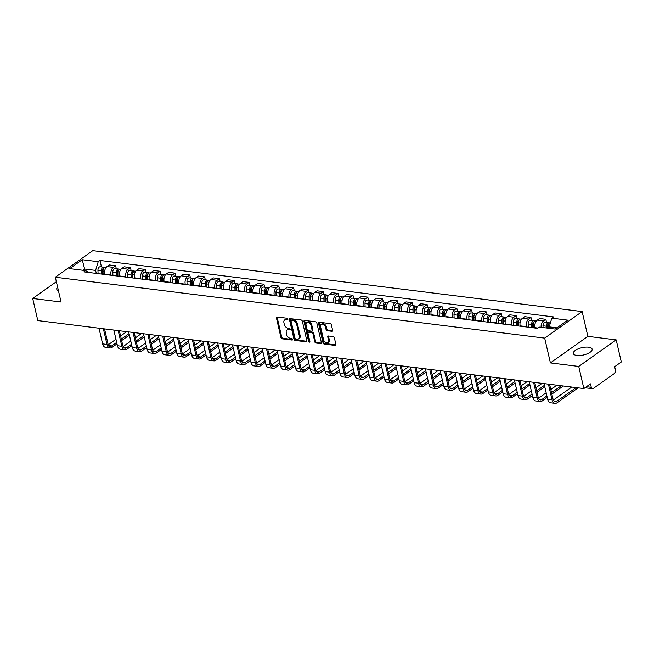 <?xml version="1.0" encoding="UTF-8"?>
<svg xmlns="http://www.w3.org/2000/svg" width="654" height="654" viewBox="0 0 654 654"><rect width="100%" height="100%" fill="white"/><g stroke="black" fill="none" stroke-linecap="round" stroke-linejoin="round"><path stroke-width="0.98" d="M287.858 319.078A0.85 0.572 -125.3 0 0 287.024 318.236L277.108 317.002A1.218 0.818 -125.3 0 0 276.429 317.975L280.958 337.611A1.218 0.818 -125.3 0 0 282.144 338.821L292.068 340.055A0.85 0.572 -125.3 0 0 291.709 338.527L290.425 338.371A3.883 2.608 -125.3 0 1 286.632 334.505L286.256 332.87A3.883 2.608 -125.3 0 1 287 330.066A3.883 2.608 -125.3 0 1 288.439 329.747L289.722 329.91A0.85 0.572 -125.3 0 0 289.37 328.382L288.087 328.218A3.883 2.608 -125.3 0 1 284.294 324.359L283.918 322.724A3.883 2.608 -125.3 0 1 284.654 319.92A3.883 2.608 -125.3 0 1 286.1 319.602L287.384 319.765A0.85 0.572 -125.3 0 0 287.858 319.078M588.567 347.184A9.655 3.744 -13 0 0 578.234 348.835A9.655 3.744 -13 0 0 573.321 353.495A9.655 3.744 -13 0 0 576.885 355.465A9.655 3.744 -13 0 0 587.227 353.814A9.655 3.744 -13 0 0 592.132 349.154A9.655 3.744 -13 0 0 588.567 347.184M57.601 287.098A9.655 3.744 -13 0 0 56.759 289.207A9.655 3.744 -13 0 0 58.435 290.736M331.954 331.3A1.218 0.818 -125.3 0 0 332.633 330.319L331.357 324.809A1.218 0.818 -125.3 0 0 330.172 323.607L319.16 322.234A1.218 0.818 -125.3 0 0 318.482 323.207L323.011 342.843A1.218 0.818 -125.3 0 0 324.196 344.053L335.216 345.426A1.218 0.818 -125.3 0 0 335.894 344.445L334.358 337.791A1.218 0.818 -125.3 0 0 333.172 336.589L328.455 336.001A1.218 0.818 -125.3 0 0 327.777 336.974L328.537 340.276A3.245 2.175 -125.3 0 1 327.924 342.614A3.245 2.175 -125.3 0 1 325.406 342.361A3.245 2.175 -125.3 0 1 323.542 339.655L320.558 326.73A3.245 2.175 -125.3 0 1 321.179 324.384A3.245 2.175 -125.3 0 1 323.689 324.646A3.245 2.175 -125.3 0 1 325.553 327.352L326.052 329.502A1.218 0.818 -125.3 0 0 327.237 330.711L331.954 331.3L332.649 330.801M544.684 338.118L550.406 362.905L578.741 366.428L583.85 388.55L37.809 320.591L32.7 298.477L61.043 302.001L55.32 277.222L544.684 338.118L582.134 311.574L92.77 250.67L55.32 277.222M302.328 321.204A1.218 0.818 -125.3 0 0 301.142 319.994L290.131 318.621A1.218 0.818 -125.3 0 0 289.452 319.593L293.981 339.23A1.218 0.818 -125.3 0 0 295.167 340.44L306.186 341.813A1.218 0.818 -125.3 0 0 306.865 340.84L302.328 321.204M304.65 320.427L315.661 321.801A1.218 0.818 -125.3 0 1 316.847 323.011L321.376 342.647A1.218 0.818 -125.3 0 1 320.697 343.62L315.98 343.031A1.218 0.818 -125.3 0 1 314.795 341.821L312.964 333.859A1.218 0.818 -125.3 0 0 311.778 332.657L308.647 332.265A1.218 0.818 -125.3 0 0 307.969 333.238L309.882 341.527A0.85 0.572 -125.3 0 1 308.574 341.363L303.963 321.4A1.218 0.818 -125.3 0 1 304.65 320.427M578.741 366.428L616.191 339.884L621.3 361.997L614.67 366.698L615.463 370.139A2.477 1.57 97.1 0 1 614.482 373.426L593.284 388.451A2.477 1.57 97.1 0 1 592.467 388.689L584.97 387.757M616.191 339.884L587.856 336.352L582.134 311.574M583.85 388.55L590.48 383.849L591.273 387.291A2.477 1.57 97.1 0 0 592.467 388.689M56.35 281.711L32.7 298.477M111.131 275.269L111.049 274.925A5.69 3.597 -82.9 0 1 113.314 267.372L107.043 266.587A5.69 3.597 97.1 0 0 104.779 274.149L104.853 274.492M107.043 266.587L109.324 264.968L115.603 265.753L116.298 268.769M113.314 267.372L115.603 265.753M131.135 270.617L130.44 267.6L124.162 266.816L121.873 268.434A5.69 3.597 97.1 0 0 119.608 275.988L119.69 276.331M125.969 277.116L125.887 276.773A5.69 3.597 -82.9 0 1 128.151 269.219L130.44 267.6M145.973 272.465L145.27 269.448L139 268.663L136.711 270.282A5.69 3.597 97.1 0 0 134.446 277.836L134.528 278.179M140.798 278.964L140.724 278.62A5.69 3.597 -82.9 0 1 142.989 271.067L145.27 269.448M160.802 274.312L160.107 271.287L153.829 270.511L151.548 272.129A5.69 3.597 97.1 0 0 149.284 279.683L149.357 280.026M155.636 280.811L155.554 280.468A5.69 3.597 -82.9 0 1 157.827 272.914L160.107 271.287M175.64 276.151L174.945 273.135L168.667 272.358L166.378 273.977A5.69 3.597 97.1 0 0 164.113 281.531L164.195 281.874M170.473 282.659L170.392 282.315A5.69 3.597 -82.9 0 1 172.656 274.754L174.945 273.135M190.477 277.999L189.774 274.982L183.504 274.206L181.215 275.825A5.69 3.597 97.1 0 0 178.951 283.378L179.032 283.722M185.311 284.498L185.229 284.155A5.69 3.597 -82.9 0 1 187.494 276.601L189.774 274.982M205.307 279.847L204.612 276.83L198.334 276.045L196.053 277.664A5.69 3.597 97.1 0 0 193.788 285.226L193.862 285.569M200.14 286.346L200.067 286.002A5.69 3.597 -82.9 0 1 202.331 278.449L204.612 276.83M220.145 281.694L219.45 278.678L213.171 277.893L210.89 279.511A5.69 3.597 97.1 0 0 208.618 287.065L208.7 287.408M214.978 288.193L214.896 287.85A5.69 3.597 -82.9 0 1 217.161 280.296L219.45 278.678M234.982 283.542L234.279 280.525L228.009 279.74L225.72 281.359A5.69 3.597 97.1 0 0 223.455 288.913L223.537 289.256M229.816 290.041L229.734 289.697A5.69 3.597 -82.9 0 1 231.998 282.144L234.279 280.525M249.812 285.389L249.117 282.364L242.838 281.588L240.558 283.207A5.69 3.597 97.1 0 0 238.293 290.76L238.375 291.104M244.645 291.888L244.571 291.545A5.69 3.597 -82.9 0 1 246.836 283.991L249.117 282.364M264.649 287.229L263.954 284.212L257.676 283.435L255.395 285.054A5.69 3.597 97.1 0 0 253.131 292.608L253.204 292.951M259.483 293.736L259.401 293.393A5.69 3.597 -82.9 0 1 261.665 285.831L263.954 284.212M279.487 289.076L278.784 286.06L272.514 285.283L270.225 286.902A5.69 3.597 97.1 0 0 267.96 294.455L268.042 294.799M274.32 295.575L274.239 295.232A5.69 3.597 -82.9 0 1 276.503 287.678L278.784 286.06M294.316 290.924L293.621 287.907L287.343 287.122L285.062 288.749A5.69 3.597 97.1 0 0 282.798 296.303L282.88 296.646M289.15 297.423L289.076 297.079A5.69 3.597 -82.9 0 1 291.341 289.526L293.621 287.907M309.154 292.771L308.459 289.755L302.181 288.97L299.9 290.589A5.69 3.597 97.1 0 0 297.635 298.15L297.709 298.494M303.987 299.27L303.906 298.927A5.69 3.597 -82.9 0 1 306.17 291.373L308.459 289.755M323.992 294.619L323.297 291.602L317.018 290.817L314.729 292.436A5.69 3.597 97.1 0 0 312.465 299.99L312.547 300.333M318.825 301.118L318.743 300.775A5.69 3.597 -82.9 0 1 321.008 293.221L323.297 291.602M338.821 296.466L338.126 293.442L331.848 292.665L329.567 294.284A5.69 3.597 97.1 0 0 327.302 301.837L327.384 302.181M333.654 302.966L333.581 302.622A5.69 3.597 -82.9 0 1 335.845 295.068L338.126 293.442M353.659 298.314L352.964 295.289L346.685 294.513L344.405 296.131A5.69 3.597 97.1 0 0 342.14 303.685L342.214 304.028M348.492 304.813L348.41 304.47A5.69 3.597 -82.9 0 1 350.675 296.908L352.964 295.289M368.496 300.153L367.801 297.137L361.523 296.36L359.234 297.979A5.69 3.597 97.1 0 0 356.97 305.532L357.051 305.876M363.33 306.652L363.248 306.309A5.69 3.597 -82.9 0 1 365.512 298.755L367.801 297.137M383.334 302.001L382.631 298.984L376.361 298.199L374.072 299.826A5.69 3.597 97.1 0 0 371.807 307.38L371.889 307.723M378.159 308.5L378.086 308.157A5.69 3.597 -82.9 0 1 380.35 300.603L382.631 298.984M398.163 303.848L397.469 300.832L391.19 300.047L388.909 301.666A5.69 3.597 97.1 0 0 386.645 309.228L386.718 309.571M392.997 310.348L392.915 310.004A5.69 3.597 -82.9 0 1 395.188 302.45L397.469 300.832M413.001 305.696L412.306 302.679L406.028 301.895L403.739 303.513A5.69 3.597 97.1 0 0 401.474 311.067L401.556 311.41M407.834 312.195L407.753 311.852A5.69 3.597 -82.9 0 1 410.017 304.298L412.306 302.679M427.839 307.543L427.136 304.527L420.865 303.742L418.576 305.361A5.69 3.597 97.1 0 0 416.312 312.914L416.394 313.258M422.672 314.043L422.59 313.699A5.69 3.597 -82.9 0 1 424.855 306.146L427.136 304.527M442.668 309.391L441.973 306.366L435.695 305.59L433.414 307.208A5.69 3.597 97.1 0 0 431.149 314.762L431.223 315.105M437.501 315.89L437.428 315.547A5.69 3.597 -82.9 0 1 439.692 307.985L441.973 306.366M457.506 311.23L456.811 308.214L450.532 307.437L448.252 309.056A5.69 3.597 97.1 0 0 445.979 316.61L446.061 316.953M452.339 317.73L452.257 317.386A5.69 3.597 -82.9 0 1 454.522 309.832L456.811 308.214M472.343 313.078L471.64 310.061L465.37 309.277L463.081 310.903A5.69 3.597 97.1 0 0 460.817 318.457L460.898 318.8M467.177 319.577L467.095 319.234A5.69 3.597 -82.9 0 1 469.359 311.68L471.64 310.061M487.173 314.926L486.478 311.909L480.2 311.124L477.919 312.743A5.69 3.597 97.1 0 0 475.654 320.305L475.736 320.648M482.006 321.425L481.933 321.081A5.69 3.597 -82.9 0 1 484.197 313.528L486.478 311.909M502.01 316.773L501.316 313.757L495.037 312.972L492.756 314.59A5.69 3.597 97.1 0 0 490.484 322.144L490.565 322.487M496.844 323.272L496.762 322.929A5.69 3.597 -82.9 0 1 499.027 315.375L501.316 313.757M516.848 318.621L516.145 315.604L509.875 314.819L507.586 316.438A5.69 3.597 97.1 0 0 505.321 323.992L505.403 324.335M511.681 325.12L511.6 324.776A5.69 3.597 -82.9 0 1 513.864 317.223L516.145 315.604M531.677 320.468L530.983 317.443L524.704 316.667L522.423 318.285A5.69 3.597 97.1 0 0 520.159 325.839L520.241 326.183M526.511 326.967L526.437 326.624A5.69 3.597 -82.9 0 1 528.702 319.07L530.983 317.443M546.515 322.308L545.82 319.291L539.542 318.514L537.261 320.133A5.69 3.597 97.1 0 0 534.997 327.687L535.07 328.03M541.095 327.311A5.69 3.597 -82.9 0 1 543.531 320.91L545.82 319.291M96.293 273.421L95.598 270.413L84.668 269.056L82.919 270.29M85.012 270.552L82.232 259.72L98.214 261.706L95.598 270.413M88.87 272.497L85.625 270.625L69.651 268.639L82.232 259.72M556.963 327.834L549.213 326.869L551.821 318.163L553.578 316.912L99.972 260.464L98.214 261.706M551.821 318.163L567.795 320.149L555.213 329.068L539.239 327.082L537.482 328.333L83.867 271.876L85.625 270.625M550.406 362.905L587.856 336.352M549.213 326.869L549.556 328.365M101.46 266.922L99.972 260.464M287.874 319.201L286.844 319.07A3.883 2.608 -125.3 0 0 285.406 319.389L284.654 319.92M287 330.066L287.744 329.542A3.883 2.608 -125.3 0 1 289.191 329.215L290.221 329.346M277.157 317.01A1.218 0.818 -125.3 0 0 277.173 317.443L281.711 337.08A1.218 0.818 -125.3 0 0 282.896 338.29L292.559 339.491M290.18 318.629A1.218 0.818 -125.3 0 0 290.196 319.07L294.733 338.707A1.218 0.818 -125.3 0 0 295.919 339.908L306.881 341.274M291.512 320.28A0.85 0.572 -125.3 0 0 291.03 320.959L295.011 338.2A0.85 0.572 -125.3 0 0 295.845 339.042L297.194 339.213A3.883 2.608 -125.3 0 0 298.641 338.886A3.883 2.608 -125.3 0 0 299.377 336.091L296.654 324.31A3.883 2.608 -125.3 0 0 292.861 320.444L291.512 320.28L292.256 319.749A0.85 0.572 -125.3 0 0 291.946 319.814L291.193 320.346M298.641 338.886L299.385 338.355A3.883 2.608 -125.3 0 0 300.129 335.559L299.377 336.091M292.256 319.749L293.613 319.912A3.883 2.608 -125.3 0 1 297.406 323.779L300.129 335.559M321.4 343.08L316.732 342.5L315.98 343.031M308.197 332.363L308.95 331.831A1.218 0.818 -125.3 0 1 309.399 331.733L312.522 332.126A1.218 0.818 -125.3 0 1 313.707 333.327L315.547 341.29A1.218 0.818 -125.3 0 0 316.732 342.5M304.69 320.435A1.218 0.818 -125.3 0 0 304.715 320.869L309.326 340.84A0.85 0.572 -125.3 0 0 309.89 341.592M311.051 325.594A3.245 2.175 -125.3 0 0 309.187 322.888A3.245 2.175 -125.3 0 0 306.677 322.635A3.245 2.175 -125.3 0 0 306.056 324.973L307.11 329.526A1.218 0.818 -125.3 0 0 308.296 330.736L311.418 331.128A1.218 0.818 -125.3 0 0 312.105 330.147L311.051 325.594L311.803 325.063A3.245 2.175 -125.3 0 0 309.939 322.365A3.245 2.175 -125.3 0 0 307.429 322.103L306.677 322.635M311.876 331.022L312.62 330.499A1.218 0.818 -125.3 0 0 312.849 329.624L312.105 330.147M311.803 325.063L312.849 329.624M321.179 324.384L321.923 323.853A3.245 2.175 -125.3 0 1 324.441 324.114A3.245 2.175 -125.3 0 1 326.305 326.82L326.804 328.97A1.218 0.818 -125.3 0 0 327.989 330.18L332.657 330.761M327.924 342.614L328.668 342.083A3.245 2.175 -125.3 0 0 329.289 339.745L328.537 340.276M328.504 336.009A1.218 0.818 -125.3 0 0 328.529 336.442L329.289 339.745M319.209 322.242A1.218 0.818 -125.3 0 0 319.226 322.675L323.763 342.312A1.218 0.818 -125.3 0 0 324.948 343.522L335.919 344.887M103.119 274.271L102.98 271.026A3.09 1.954 -82.9 0 1 105.343 267.404L106.103 267.502M102.547 274.198L102.392 270.535A1.488 0.94 -82.9 0 1 103.438 268.794M101.501 274.075L101.37 270.821A3.09 1.954 -82.9 0 1 103.724 267.208A3.09 1.954 -82.9 0 1 104.501 267.584M98.075 273.642L97.945 270.396A3.09 1.954 -82.9 0 1 100.299 266.783L103.724 267.208M116.682 342.402L111.728 345.909A4.643 2.935 -82.9 0 1 110.191 346.35A4.643 2.935 -82.9 0 1 107.959 343.734L104.534 328.897M98.991 328.21L102.613 343.881A6.246 3.957 97.1 0 0 105.621 347.397L109.995 347.944A6.246 3.957 97.1 0 0 112.063 347.356L117.009 343.849M103.365 328.749L106.986 344.421A6.246 3.957 97.1 0 0 109.995 347.944M121.636 340.571L129.394 335.069M129.059 333.622L121.301 339.124M126.696 331.652L120.581 335.993M115.954 339.271L108.286 344.707M117.957 276.119L117.818 272.873A3.09 1.954 -82.9 0 1 120.172 269.252L120.941 269.35M117.385 276.045L117.23 272.383A1.488 0.94 -82.9 0 1 118.268 270.642M116.338 275.914L116.199 272.669A3.09 1.954 -82.9 0 1 118.562 269.047A3.09 1.954 -82.9 0 1 119.33 269.432M112.913 275.489L112.782 272.244A3.09 1.954 -82.9 0 1 115.137 268.622L118.562 269.047M132.787 277.966L132.656 274.721A3.09 1.954 -82.9 0 1 135.01 271.099L135.779 271.197M132.214 277.893L132.067 274.23A1.488 0.94 -82.9 0 1 133.105 272.489M131.176 277.762L131.037 274.517A3.09 1.954 -82.9 0 1 133.391 270.895A3.09 1.954 -82.9 0 1 134.168 271.279M127.751 277.337L127.612 274.091A3.09 1.954 -82.9 0 1 129.974 270.47L133.391 270.895M147.624 279.814L147.485 276.568A3.09 1.954 -82.9 0 1 149.848 272.947L150.608 273.037M147.052 279.74L146.897 276.078A1.488 0.94 -82.9 0 1 147.943 274.337M146.005 279.61L145.875 276.364A3.09 1.954 -82.9 0 1 148.229 272.743A3.09 1.954 -82.9 0 1 149.006 273.127M142.58 279.184L142.449 275.939A3.09 1.954 -82.9 0 1 144.804 272.317L148.229 272.743M131.511 344.249L126.565 347.756A4.643 2.935 -82.9 0 1 125.028 348.198A4.643 2.935 -82.9 0 1 122.797 345.582L119.371 330.744M113.829 330.057L117.442 345.729A6.246 3.957 97.1 0 0 120.459 349.244L124.832 349.792A6.246 3.957 97.1 0 0 126.901 349.203L131.846 345.696M118.202 330.597L121.824 346.268A6.246 3.957 97.1 0 0 124.832 349.792M136.473 342.418L144.232 336.916M143.896 335.469L136.138 340.971M141.534 333.499L135.419 337.84M130.792 341.118L123.124 346.555M146.349 346.097L141.403 349.604A4.643 2.935 -82.9 0 1 139.866 350.037A4.643 2.935 -82.9 0 1 137.626 347.429L134.201 332.592M128.666 331.897L132.28 347.576A6.246 3.957 97.1 0 0 135.288 351.092L139.67 351.639A6.246 3.957 97.1 0 0 141.73 351.051L146.684 347.544M133.04 332.445L136.653 348.116A6.246 3.957 97.1 0 0 139.67 351.639M151.303 344.257L159.061 338.764M158.734 337.317L150.976 342.819M156.363 335.347L150.248 339.679M145.621 342.966L137.953 348.402M161.186 347.944L156.232 351.451A4.643 2.935 -82.9 0 1 154.696 351.885A4.643 2.935 -82.9 0 1 152.464 349.277L149.038 334.439M143.496 333.744L147.117 349.416A6.246 3.957 97.1 0 0 150.126 352.939L154.499 353.479A6.246 3.957 97.1 0 0 156.568 352.898L161.513 349.383M147.869 334.292L151.491 349.964A6.246 3.957 97.1 0 0 154.499 353.479M166.141 346.105L173.899 340.611M173.563 339.164L165.805 344.666M171.201 337.194L165.086 341.527M160.459 344.805L152.791 350.242M162.462 281.661L162.323 278.408A3.09 1.954 -82.9 0 1 164.685 274.794L165.446 274.884M161.89 281.588L161.734 277.925A1.488 0.94 -82.9 0 1 162.772 276.184M160.843 281.457L160.704 278.212A3.09 1.954 -82.9 0 1 163.067 274.59A3.09 1.954 -82.9 0 1 163.835 274.966M157.418 281.032L157.287 277.786A3.09 1.954 -82.9 0 1 159.641 274.165L163.067 274.59M177.291 283.501L177.16 280.255A3.09 1.954 -82.9 0 1 179.515 276.634L180.283 276.732M176.719 283.435L176.572 279.773A1.488 0.94 -82.9 0 1 177.61 278.032M175.681 283.305L175.542 280.059A3.09 1.954 -82.9 0 1 177.896 276.438A3.09 1.954 -82.9 0 1 178.673 276.814M172.255 282.88L172.116 279.626A3.09 1.954 -82.9 0 1 174.479 276.013L177.896 276.438M176.016 349.784L171.07 353.299A4.643 2.935 -82.9 0 1 169.533 353.732A4.643 2.935 -82.9 0 1 167.301 351.116L163.876 336.279M158.333 335.592L161.955 351.263A6.246 3.957 97.1 0 0 164.963 354.787L169.337 355.326A6.246 3.957 97.1 0 0 171.405 354.738L176.351 351.231M162.707 336.14L166.329 351.811A6.246 3.957 97.1 0 0 169.337 355.326M180.978 347.953L188.736 342.451M188.401 341.012L180.643 346.506M186.038 339.042L179.924 343.375M175.297 346.653L167.628 352.089M190.854 351.631L185.908 355.138A4.643 2.935 -82.9 0 1 184.371 355.58A4.643 2.935 -82.9 0 1 182.131 352.964L178.706 338.126M173.171 337.439L176.784 353.111A6.246 3.957 97.1 0 0 179.793 356.634L184.175 357.174A6.246 3.957 97.1 0 0 186.235 356.585L191.189 353.078M177.545 337.979L181.158 353.659A6.246 3.957 97.1 0 0 184.175 357.174M195.816 349.8L203.566 344.298M203.239 342.851L195.481 348.353M200.868 340.889L194.753 345.222M190.134 348.5L182.458 353.937M192.129 285.348L191.998 282.103A3.09 1.954 -82.9 0 1 194.352 278.481L195.113 278.579M191.557 285.283L191.401 281.612A1.488 0.94 -82.9 0 1 192.448 279.871M190.51 285.152L190.379 281.899A3.09 1.954 -82.9 0 1 192.734 278.285A3.09 1.954 -82.9 0 1 193.51 278.661M187.093 284.719L186.954 281.473A3.09 1.954 -82.9 0 1 189.308 277.86L192.734 278.285M206.966 287.196L206.828 283.95A3.09 1.954 -82.9 0 1 209.19 280.329L209.95 280.427M206.394 287.122L206.239 283.46A1.488 0.94 -82.9 0 1 207.277 281.719M205.348 286.992L205.209 283.746A3.09 1.954 -82.9 0 1 207.571 280.133A3.09 1.954 -82.9 0 1 208.34 280.509M201.923 286.566L201.792 283.321A3.09 1.954 -82.9 0 1 204.146 279.699L207.571 280.133M221.796 289.043L221.665 285.798A3.09 1.954 -82.9 0 1 224.02 282.176L224.788 282.275M221.224 288.97L221.077 285.308A1.488 0.94 -82.9 0 1 222.115 283.566M220.185 288.839L220.046 285.594A3.09 1.954 -82.9 0 1 222.409 281.972A3.09 1.954 -82.9 0 1 223.178 282.356M216.76 288.414L216.621 285.169A3.09 1.954 -82.9 0 1 218.984 281.547L222.409 281.972M236.634 290.891L236.503 287.646A3.09 1.954 -82.9 0 1 238.857 284.024L239.617 284.114M236.061 290.817L235.906 287.155A1.488 0.94 -82.9 0 1 236.952 285.414M235.015 290.687L234.884 287.441A3.09 1.954 -82.9 0 1 237.238 283.82A3.09 1.954 -82.9 0 1 238.015 284.204M231.598 290.262L231.459 287.016A3.09 1.954 -82.9 0 1 233.813 283.395L237.238 283.82M251.471 292.739L251.332 289.485A3.09 1.954 -82.9 0 1 253.695 285.872L254.455 285.962M250.899 292.665L250.744 289.003A1.488 0.94 -82.9 0 1 251.79 287.261M249.853 292.534L249.722 289.289A3.09 1.954 -82.9 0 1 252.076 285.667A3.09 1.954 -82.9 0 1 252.853 286.043M246.427 292.109L246.296 288.864A3.09 1.954 -82.9 0 1 248.651 285.242L252.076 285.667M266.309 294.578L266.17 291.332A3.09 1.954 -82.9 0 1 268.524 287.719L269.293 287.809M265.737 294.513L265.581 290.85A1.488 0.94 -82.9 0 1 266.619 289.109M264.69 294.382L264.551 291.136A3.09 1.954 -82.9 0 1 266.914 287.515A3.09 1.954 -82.9 0 1 267.682 287.891M261.265 293.957L261.126 290.711A3.09 1.954 -82.9 0 1 263.488 287.09L266.914 287.515M281.138 296.425L281.007 293.18A3.09 1.954 -82.9 0 1 283.362 289.558L284.13 289.657M280.566 296.36L280.419 292.698A1.488 0.94 -82.9 0 1 281.457 290.948M279.52 296.229L279.389 292.976A3.09 1.954 -82.9 0 1 281.743 289.362A3.09 1.954 -82.9 0 1 282.52 289.738M276.102 295.804L275.963 292.551A3.09 1.954 -82.9 0 1 278.318 288.937L281.743 289.362M295.976 298.273L295.837 295.028A3.09 1.954 -82.9 0 1 298.199 291.406L298.96 291.504M295.404 298.199L295.248 294.537A1.488 0.94 -82.9 0 1 296.295 292.796M294.357 298.069L294.226 294.823A3.09 1.954 -82.9 0 1 296.581 291.21A3.09 1.954 -82.9 0 1 297.357 291.586M290.932 297.644L290.801 294.398A3.09 1.954 -82.9 0 1 293.156 290.777L296.581 291.21M205.691 353.479L200.737 356.986A4.643 2.935 -82.9 0 1 199.208 357.427A4.643 2.935 -82.9 0 1 196.968 354.811L193.543 339.974M188 339.287L191.622 354.959A6.246 3.957 97.1 0 0 194.63 358.474L199.004 359.021A6.246 3.957 97.1 0 0 201.072 358.433L206.018 354.926M192.374 339.827L195.996 355.498A6.246 3.957 97.1 0 0 199.004 359.021M210.645 351.648L218.403 346.146M218.068 344.699L210.31 350.201M215.706 342.729L209.591 347.07M204.964 350.348L197.295 355.784M220.521 355.326L215.575 358.833A4.643 2.935 -82.9 0 1 214.038 359.275A4.643 2.935 -82.9 0 1 211.806 356.659L208.381 341.821M202.838 341.135L206.46 356.806A6.246 3.957 97.1 0 0 209.468 360.321L213.842 360.869A6.246 3.957 97.1 0 0 215.91 360.28L220.856 356.773M207.212 341.674L210.833 357.346A6.246 3.957 97.1 0 0 213.842 360.869M225.483 353.495L233.241 347.993M232.906 346.546L225.148 352.048M230.543 344.576L224.428 348.917M219.801 352.195L212.133 357.632M235.358 357.174L230.412 360.681A4.643 2.935 -82.9 0 1 228.875 361.114A4.643 2.935 -82.9 0 1 226.636 358.506L223.21 343.669M217.676 342.974L221.289 358.654A6.246 3.957 97.1 0 0 224.306 362.169L228.679 362.717A6.246 3.957 97.1 0 0 230.748 362.128L235.693 358.621M222.049 343.522L225.663 359.193A6.246 3.957 97.1 0 0 228.679 362.717M240.32 355.335L248.079 349.841M247.743 348.394L239.985 353.896M245.373 346.424L239.258 350.765M234.639 354.043L226.963 359.479M250.196 359.021L245.242 362.529A4.643 2.935 -82.9 0 1 243.713 362.962A4.643 2.935 -82.9 0 1 241.473 360.354L238.048 345.516M232.505 344.822L236.127 360.493A6.246 3.957 97.1 0 0 239.135 364.016L243.509 364.564A6.246 3.957 97.1 0 0 245.577 363.976L250.531 360.46M236.879 345.369L240.5 361.041A6.246 3.957 97.1 0 0 243.509 364.564M255.15 357.182L262.908 351.688M262.573 350.242L254.815 355.743M260.21 348.271L254.095 352.604M249.468 355.882L241.8 361.327M265.025 360.861L260.079 364.376A4.643 2.935 -82.9 0 1 258.543 364.809A4.643 2.935 -82.9 0 1 256.311 362.193L252.885 347.356M247.343 346.669L250.964 362.341A6.246 3.957 97.1 0 0 253.973 365.864L258.346 366.404A6.246 3.957 97.1 0 0 260.415 365.815L265.361 362.308M251.716 347.217L255.338 362.888A6.246 3.957 97.1 0 0 258.346 366.404M269.988 359.03L277.746 353.528M277.41 352.089L269.652 357.583M275.048 350.119L268.933 354.452M264.306 357.73L256.638 363.166M279.863 362.708L274.917 366.215A4.643 2.935 -82.9 0 1 273.38 366.657A4.643 2.935 -82.9 0 1 271.148 364.041L267.715 349.203M262.18 348.517L265.794 364.188A6.246 3.957 97.1 0 0 268.81 367.712L273.184 368.251A6.246 3.957 97.1 0 0 275.252 367.662L280.198 364.155M266.554 349.064L270.167 364.736A6.246 3.957 97.1 0 0 273.184 368.251M284.825 360.877L292.583 355.375M292.248 353.937L284.49 359.43M289.877 351.966L283.762 356.299M279.144 359.577L271.467 365.014M294.701 364.556L289.747 368.063A4.643 2.935 -82.9 0 1 288.218 368.504A4.643 2.935 -82.9 0 1 285.978 365.888L282.553 351.051M277.01 350.364L280.631 366.036A6.246 3.957 97.1 0 0 283.64 369.551L288.013 370.099A6.246 3.957 97.1 0 0 290.082 369.51L295.036 366.003M281.383 350.904L285.005 366.583A6.246 3.957 97.1 0 0 288.013 370.099M299.655 362.725L307.413 357.223M307.078 355.776L299.328 361.278M304.715 353.806L298.6 358.147M293.973 361.425L286.305 366.861M309.53 366.404L304.584 369.911A4.643 2.935 -82.9 0 1 303.047 370.352A4.643 2.935 -82.9 0 1 300.815 367.736L297.39 352.898M291.848 352.212L295.469 367.883A6.246 3.957 97.1 0 0 298.477 371.398L302.851 371.946A6.246 3.957 97.1 0 0 304.919 371.358L309.865 367.85M296.221 352.751L299.843 368.423A6.246 3.957 97.1 0 0 302.851 371.946M314.492 364.572L322.25 359.071M321.915 357.624L314.157 363.125M319.553 355.653L313.438 359.994M308.811 363.272L301.142 368.709M310.813 300.121L310.675 296.875A3.09 1.954 -82.9 0 1 313.029 293.254L313.797 293.352M310.241 300.047L310.086 296.385A1.488 0.94 -82.9 0 1 311.124 294.643M309.195 299.916L309.056 296.671A3.09 1.954 -82.9 0 1 311.418 293.049A3.09 1.954 -82.9 0 1 312.187 293.433M305.77 299.491L305.639 296.246A3.09 1.954 -82.9 0 1 307.993 292.624L311.418 293.049M325.643 301.968L325.512 298.723A3.09 1.954 -82.9 0 1 327.867 295.101L328.635 295.191M325.071 301.895L324.924 298.232A1.488 0.94 -82.9 0 1 325.962 296.491M324.024 301.764L323.894 298.518A3.09 1.954 -82.9 0 1 326.248 294.897A3.09 1.954 -82.9 0 1 327.025 295.281M320.607 301.339L320.468 298.093A3.09 1.954 -82.9 0 1 322.831 294.472L326.248 294.897M340.481 303.816L340.342 300.562A3.09 1.954 -82.9 0 1 342.704 296.949L343.464 297.039M339.908 303.742L339.753 300.08A1.488 0.94 -82.9 0 1 340.799 298.338M338.862 303.611L338.731 300.366A3.09 1.954 -82.9 0 1 341.086 296.744A3.09 1.954 -82.9 0 1 341.862 297.12M335.437 303.186L335.306 299.941A3.09 1.954 -82.9 0 1 337.66 296.319L341.086 296.744M355.318 305.655L355.179 302.41A3.09 1.954 -82.9 0 1 357.534 298.796L358.302 298.886M354.746 305.59L354.591 301.927A1.488 0.94 -82.9 0 1 355.629 300.186M353.7 305.459L353.561 302.213A3.09 1.954 -82.9 0 1 355.923 298.592A3.09 1.954 -82.9 0 1 356.692 298.968M350.274 305.034L350.143 301.788A3.09 1.954 -82.9 0 1 352.498 298.167L355.923 298.592M370.148 307.503L370.017 304.257A3.09 1.954 -82.9 0 1 372.371 300.636L373.14 300.734M369.575 307.437L369.428 303.775A1.488 0.94 -82.9 0 1 370.466 302.034M368.537 307.306L368.398 304.053A3.09 1.954 -82.9 0 1 370.753 300.439A3.09 1.954 -82.9 0 1 371.529 300.815M365.112 306.881L364.973 303.628A3.09 1.954 -82.9 0 1 367.335 300.014L370.753 300.439M384.985 309.35L384.846 306.105A3.09 1.954 -82.9 0 1 387.209 302.483L387.969 302.581M384.413 309.277L384.258 305.614A1.488 0.94 -82.9 0 1 385.304 303.873M383.367 309.154L383.236 305.9A3.09 1.954 -82.9 0 1 385.59 302.287A3.09 1.954 -82.9 0 1 386.367 302.663M379.941 308.721L379.811 305.475A3.09 1.954 -82.9 0 1 382.165 301.854L385.59 302.287M399.823 311.198L399.684 307.952A3.09 1.954 -82.9 0 1 402.047 304.331L402.807 304.429M399.251 311.124L399.095 307.462A1.488 0.94 -82.9 0 1 400.134 305.72M398.204 310.993L398.065 307.748A3.09 1.954 -82.9 0 1 400.428 304.126A3.09 1.954 -82.9 0 1 401.196 304.511M394.779 310.568L394.648 307.323A3.09 1.954 -82.9 0 1 397.003 303.701L400.428 304.126M414.652 313.045L414.522 309.8A3.09 1.954 -82.9 0 1 416.876 306.178L417.644 306.276M414.08 312.972L413.933 309.309A1.488 0.94 -82.9 0 1 414.971 307.568M413.042 312.841L412.903 309.595A3.09 1.954 -82.9 0 1 415.257 305.974A3.09 1.954 -82.9 0 1 416.034 306.358M409.617 312.416L409.478 309.17A3.09 1.954 -82.9 0 1 411.84 305.549L415.257 305.974M429.49 314.893L429.359 311.639A3.09 1.954 -82.9 0 1 431.714 308.026L432.474 308.116M428.918 314.819L428.762 311.157A1.488 0.94 -82.9 0 1 429.809 309.416M427.871 314.688L427.741 311.443A3.09 1.954 -82.9 0 1 430.095 307.821A3.09 1.954 -82.9 0 1 430.872 308.197M424.454 314.263L424.315 311.018A3.09 1.954 -82.9 0 1 426.67 307.396L430.095 307.821M444.328 316.732L444.189 313.487A3.09 1.954 -82.9 0 1 446.551 309.873L447.311 309.963M443.755 316.667L443.6 313.004A1.488 0.94 -82.9 0 1 444.638 311.263M442.709 316.536L442.57 313.291A3.09 1.954 -82.9 0 1 444.933 309.669A3.09 1.954 -82.9 0 1 445.701 310.045M439.284 316.111L439.153 312.865A3.09 1.954 -82.9 0 1 441.507 309.244L444.933 309.669M459.157 318.58L459.026 315.334A3.09 1.954 -82.9 0 1 461.381 311.713L462.149 311.811M458.585 318.514L458.438 314.852A1.488 0.94 -82.9 0 1 459.476 313.111M457.547 318.384L457.408 315.138A3.09 1.954 -82.9 0 1 459.77 311.517A3.09 1.954 -82.9 0 1 460.539 311.893M454.121 317.958L453.982 314.705A3.09 1.954 -82.9 0 1 456.345 311.091L459.77 311.517M473.995 320.427L473.864 317.182A3.09 1.954 -82.9 0 1 476.218 313.56L476.979 313.658M473.422 320.354L473.267 316.691A1.488 0.94 -82.9 0 1 474.314 314.95M472.376 320.231L472.245 316.977A3.09 1.954 -82.9 0 1 474.6 313.364A3.09 1.954 -82.9 0 1 475.376 313.74M468.959 319.798L468.82 316.552A3.09 1.954 -82.9 0 1 471.174 312.939L474.6 313.364M488.832 322.275L488.693 319.029A3.09 1.954 -82.9 0 1 491.056 315.408L491.816 315.506M488.26 322.201L488.105 318.539A1.488 0.94 -82.9 0 1 489.151 316.798M487.214 322.07L487.083 318.825A3.09 1.954 -82.9 0 1 489.437 315.203A3.09 1.954 -82.9 0 1 490.214 315.588M483.788 321.645L483.658 318.4A3.09 1.954 -82.9 0 1 486.012 314.778L489.437 315.203M503.662 324.122L503.531 320.877A3.09 1.954 -82.9 0 1 505.885 317.255L506.654 317.353M503.089 324.049L502.942 320.386A1.488 0.94 -82.9 0 1 503.981 318.645M502.051 323.918L501.912 320.673A3.09 1.954 -82.9 0 1 504.275 317.051A3.09 1.954 -82.9 0 1 505.043 317.435M498.626 323.493L498.487 320.247A3.09 1.954 -82.9 0 1 500.85 316.626L504.275 317.051M518.499 325.97L518.369 322.716A3.09 1.954 -82.9 0 1 520.723 319.103L521.491 319.193M517.927 325.896L517.78 322.234A1.488 0.94 -82.9 0 1 518.818 320.493M516.881 325.766L516.75 322.52A3.09 1.954 -82.9 0 1 519.104 318.899A3.09 1.954 -82.9 0 1 519.881 319.283M513.464 325.34L513.325 322.095A3.09 1.954 -82.9 0 1 515.679 318.473L519.104 318.899M324.368 368.251L319.422 371.758A4.643 2.935 -82.9 0 1 317.885 372.191A4.643 2.935 -82.9 0 1 315.653 369.584L312.228 354.746M306.685 354.051L310.298 369.731A6.246 3.957 97.1 0 0 313.315 373.246L317.689 373.794A6.246 3.957 97.1 0 0 319.757 373.205L324.703 369.698M311.059 354.599L314.672 370.27A6.246 3.957 97.1 0 0 317.689 373.794M329.33 366.42L337.088 360.918M336.753 359.471L328.995 364.973M334.39 357.501L328.267 361.842M323.648 365.12L315.98 370.556M339.205 370.099L334.259 373.606A4.643 2.935 -82.9 0 1 332.723 374.039A4.643 2.935 -82.9 0 1 330.483 371.431L327.057 356.594M321.515 355.899L325.136 371.57A6.246 3.957 97.1 0 0 328.144 375.094L332.518 375.641A6.246 3.957 97.1 0 0 334.586 375.053L339.54 371.537M325.896 356.446L329.51 372.118A6.246 3.957 97.1 0 0 332.518 375.641M344.159 368.259L351.917 362.766M351.59 361.319L343.832 366.82M349.22 359.348L343.105 363.681M338.478 366.959L330.81 372.404M354.043 371.946L349.089 375.453A4.643 2.935 -82.9 0 1 347.552 375.887A4.643 2.935 -82.9 0 1 345.32 373.271L341.895 358.433M336.352 357.746L339.974 373.418A6.246 3.957 97.1 0 0 342.982 376.941L347.356 377.481A6.246 3.957 97.1 0 0 349.424 376.892L354.37 373.385M340.726 358.294L344.347 373.965A6.246 3.957 97.1 0 0 347.356 377.481M358.997 370.107L366.755 364.605M366.42 363.166L358.662 368.66M364.057 361.196L357.942 365.529M353.315 368.807L345.647 374.243M368.872 373.786L363.926 377.301A4.643 2.935 -82.9 0 1 362.39 377.734A4.643 2.935 -82.9 0 1 360.158 375.118L356.732 360.28M351.19 359.594L354.803 375.265A6.246 3.957 97.1 0 0 357.82 378.789L362.193 379.328A6.246 3.957 97.1 0 0 364.262 378.74L369.208 375.233M355.563 360.141L359.185 375.813A6.246 3.957 97.1 0 0 362.193 379.328M373.835 371.954L381.593 366.453M381.257 365.014L373.499 370.507M378.895 363.044L372.772 367.376M368.153 370.654L360.485 376.091M383.71 375.633L378.764 379.14A4.643 2.935 -82.9 0 1 377.227 379.582A4.643 2.935 -82.9 0 1 374.987 376.966L371.562 362.128M366.027 361.441L369.641 377.113A6.246 3.957 97.1 0 0 372.649 380.628L377.023 381.176A6.246 3.957 97.1 0 0 379.091 380.587L384.045 377.08M370.401 361.981L374.014 377.66A6.246 3.957 97.1 0 0 377.023 381.176M388.664 373.802L396.422 368.3M396.095 366.853L388.337 372.355M393.724 364.891L387.609 369.224M382.982 372.502L375.314 377.938M398.548 377.481L393.594 380.988A4.643 2.935 -82.9 0 1 392.057 381.429A4.643 2.935 -82.9 0 1 389.825 378.813L386.4 363.976M380.857 363.289L384.478 378.96A6.246 3.957 97.1 0 0 387.487 382.476L391.86 383.023A6.246 3.957 97.1 0 0 393.929 382.435L398.875 378.928M385.231 363.828L388.852 379.5A6.246 3.957 97.1 0 0 391.86 383.023M403.502 375.649L411.26 370.148M410.925 368.701L403.166 374.202M408.562 366.731L402.447 371.071M397.82 374.35L390.152 379.786M413.377 379.328L408.431 382.835A4.643 2.935 -82.9 0 1 406.894 383.269A4.643 2.935 -82.9 0 1 404.663 380.661L401.237 365.823M395.695 365.128L399.308 380.808A6.246 3.957 97.1 0 0 402.324 384.323L406.698 384.871A6.246 3.957 97.1 0 0 408.766 384.282L413.712 380.775M400.068 365.676L403.69 381.347A6.246 3.957 97.1 0 0 406.698 384.871M418.339 377.497L426.097 371.995M425.762 370.548L418.004 376.05M423.4 368.578L417.285 372.919M412.658 376.197L404.989 381.634M428.215 381.176L423.269 384.683A4.643 2.935 -82.9 0 1 421.732 385.116A4.643 2.935 -82.9 0 1 419.492 382.508L416.067 367.671M410.532 366.976L414.146 382.647A6.246 3.957 97.1 0 0 417.154 386.171L421.536 386.718A6.246 3.957 97.1 0 0 423.596 386.13L428.55 382.615M414.906 367.523L418.519 383.195A6.246 3.957 97.1 0 0 421.536 386.718M433.177 379.336L440.927 373.843M440.6 372.396L432.842 377.898M438.229 370.426L432.114 374.758M427.495 378.037L419.819 383.481M443.052 383.023L438.098 386.53A4.643 2.935 -82.9 0 1 436.57 386.964A4.643 2.935 -82.9 0 1 434.33 384.348L430.904 369.518M425.362 368.823L428.983 384.495A6.246 3.957 97.1 0 0 431.992 388.018L436.365 388.558A6.246 3.957 97.1 0 0 438.433 387.969L443.379 384.462M429.735 369.371L433.357 385.043A6.246 3.957 97.1 0 0 436.365 388.558M448.006 381.184L455.764 375.682M455.429 374.243L447.671 379.737M453.067 372.273L446.952 376.606M442.325 379.884L434.657 385.32M457.882 384.863L452.936 388.378A4.643 2.935 -82.9 0 1 451.399 388.811A4.643 2.935 -82.9 0 1 449.167 386.195L445.742 371.358M440.199 370.671L443.821 386.342A6.246 3.957 97.1 0 0 446.829 389.866L451.203 390.405A6.246 3.957 97.1 0 0 453.271 389.817L458.217 386.31M444.573 371.219L448.194 386.89A6.246 3.957 97.1 0 0 451.203 390.405M462.844 383.031L470.602 377.53M470.267 376.091L462.509 381.584M467.904 374.121L461.789 378.453M457.162 381.732L449.494 387.168M472.719 386.71L467.774 390.217A4.643 2.935 -82.9 0 1 466.237 390.659A4.643 2.935 -82.9 0 1 463.997 388.043L460.571 373.205M455.037 372.518L458.65 388.19A6.246 3.957 97.1 0 0 461.667 391.713L466.04 392.253A6.246 3.957 97.1 0 0 468.109 391.664L473.055 388.157M459.41 373.058L463.024 388.738A6.246 3.957 97.1 0 0 466.04 392.253M477.682 384.879L485.431 379.377M485.104 377.93L477.346 383.432M482.734 375.968L476.619 380.301M472 383.579L464.324 389.016M487.557 388.558L482.603 392.065A4.643 2.935 -82.9 0 1 481.074 392.506A4.643 2.935 -82.9 0 1 478.834 389.89L475.409 375.053M469.866 374.366L473.488 390.037A6.246 3.957 97.1 0 0 476.496 393.553L480.87 394.1A6.246 3.957 97.1 0 0 482.938 393.512L487.892 390.005M474.24 374.906L477.861 390.577A6.246 3.957 97.1 0 0 480.87 394.1M492.511 386.727L500.269 381.225M499.934 379.778L492.176 385.28M497.571 377.808L491.456 382.149M486.829 385.427L479.161 390.863M502.386 390.405L497.441 393.912A4.643 2.935 -82.9 0 1 495.904 394.354A4.643 2.935 -82.9 0 1 493.672 391.738L490.247 376.9M484.704 376.214L488.325 391.885A6.246 3.957 97.1 0 0 491.334 395.4L495.707 395.948A6.246 3.957 97.1 0 0 497.776 395.359L502.722 391.852M489.078 376.753L492.699 392.425A6.246 3.957 97.1 0 0 495.707 395.948M507.349 388.574L515.107 383.072M514.772 381.625L507.014 387.127M512.409 379.655L506.294 383.996M501.667 387.274L493.999 392.711M517.224 392.253L512.278 395.76A4.643 2.935 -82.9 0 1 510.741 396.193A4.643 2.935 -82.9 0 1 508.501 393.585L505.076 378.748M499.542 378.053L503.155 393.733A6.246 3.957 97.1 0 0 506.171 397.248L510.545 397.796A6.246 3.957 97.1 0 0 512.613 397.207L517.559 393.692M503.915 378.601L507.529 394.272A6.246 3.957 97.1 0 0 510.545 397.796M522.186 390.413L529.944 384.92M529.609 383.473L521.851 388.975M527.238 381.503L521.124 385.835M516.505 389.122L508.828 394.558M532.062 394.1L527.108 397.607A4.643 2.935 -82.9 0 1 525.579 398.041A4.643 2.935 -82.9 0 1 523.339 395.433L519.914 380.595M514.371 379.9L517.993 395.572A6.246 3.957 97.1 0 0 521.001 399.095L525.375 399.635A6.246 3.957 97.1 0 0 527.443 399.046L532.397 395.539M518.745 380.448L522.366 396.12A6.246 3.957 97.1 0 0 525.375 399.635M537.016 392.261L544.774 386.767M544.439 385.32L536.689 390.822M542.076 383.35L535.961 387.683M531.334 390.961L523.666 396.398M533.337 327.817L533.198 324.564A3.09 1.954 -82.9 0 1 535.561 320.951L536.321 321.04M532.765 327.744L532.609 324.082A1.488 0.94 -82.9 0 1 533.656 322.34M531.718 327.613L531.588 324.368A3.09 1.954 -82.9 0 1 533.942 320.746A3.09 1.954 -82.9 0 1 534.719 321.122M528.293 327.188L528.162 323.943A3.09 1.954 -82.9 0 1 530.517 320.321L533.942 320.746M546.891 395.94L541.945 399.455A4.643 2.935 -82.9 0 1 540.408 399.888A4.643 2.935 -82.9 0 1 538.177 397.272L534.751 382.435M529.209 381.748L532.83 397.419A6.246 3.957 97.1 0 0 535.839 400.943L540.212 401.482A6.246 3.957 97.1 0 0 542.28 400.894L547.226 397.387M533.582 382.296L537.204 397.967A6.246 3.957 97.1 0 0 540.212 401.482M551.853 394.109L563.307 385.991M561.287 385.737L551.518 392.662M556.914 385.198L550.799 389.531M546.172 392.809L538.504 398.245M548.109 328.185L548.036 326.411A3.09 1.954 -82.9 0 1 550.39 322.79L550.431 322.798M547.537 328.112L547.447 325.929A1.488 0.94 -82.9 0 1 548.485 324.188M546.491 327.981L546.417 326.215A3.09 1.954 -82.9 0 1 548.78 322.594A3.09 1.954 -82.9 0 1 549.548 322.97M543.073 327.556L542.992 325.782A3.09 1.954 -82.9 0 1 545.354 322.169L548.78 322.594M576.125 387.585L556.783 401.294A4.643 2.935 -82.9 0 1 555.246 401.736A4.643 2.935 -82.9 0 1 553.014 399.12L549.589 384.282M544.046 383.596L547.66 399.267A6.246 3.957 97.1 0 0 550.676 402.79L555.05 403.33A6.246 3.957 97.1 0 0 557.118 402.741L578.136 387.838M548.42 384.135L552.033 399.815A6.246 3.957 97.1 0 0 555.05 403.33M571.751 387.045L553.341 400.093M528.702 319.07L522.423 318.285M513.864 317.223L507.586 316.438M499.027 315.375L492.756 314.59M484.197 313.528L477.919 312.743M469.359 311.68L463.081 310.903M454.522 309.832L448.252 309.056M439.692 307.985L433.414 307.208M424.855 306.146L418.576 305.361M410.017 304.298L403.739 303.513M395.188 302.45L388.909 301.666M380.35 300.603L374.072 299.826M365.512 298.755L359.234 297.979M350.675 296.908L344.405 296.131M335.845 295.068L329.567 294.284M321.008 293.221L314.729 292.436M306.17 291.373L299.9 290.589M291.341 289.526L285.062 288.749M276.503 287.678L270.225 286.902M261.665 285.831L255.395 285.054M246.836 283.991L240.558 283.207M231.998 282.144L225.72 281.359M217.161 280.296L210.89 279.511M202.331 278.449L196.053 277.664M187.494 276.601L181.215 275.825M172.656 274.754L166.378 273.977M157.827 272.914L151.548 272.129M142.989 271.067L136.711 270.282M128.151 269.219L121.873 268.434M543.531 320.91L537.261 320.133M537.882 328.046L534.997 327.687M526.437 326.624L520.159 325.839M511.6 324.776L505.321 323.992M496.762 322.929L490.484 322.144M481.933 321.081L475.654 320.305M467.095 319.234L460.817 318.457M452.257 317.386L445.979 316.61M437.428 315.547L431.149 314.762M422.59 313.699L416.312 312.914M407.753 311.852L401.474 311.067M392.915 310.004L386.645 309.228M378.086 308.157L371.807 307.38M363.248 306.309L356.97 305.532M348.41 304.47L342.14 303.685M333.581 302.622L327.302 301.837M318.743 300.775L312.465 299.99M303.906 298.927L297.635 298.15M289.076 297.079L282.798 296.303M274.239 295.232L267.96 294.455M259.401 293.393L253.131 292.608M244.571 291.545L238.293 290.76M229.734 289.697L223.455 288.913M214.896 287.85L208.618 287.065M200.067 286.002L193.788 285.226M185.229 284.155L178.951 283.378M170.392 282.315L164.113 281.531M155.554 280.468L149.284 279.683M140.724 278.62L134.446 277.836M125.887 276.773L119.608 275.988M111.049 274.925L104.779 274.149M586.466 386.694L591.273 387.291M286.844 319.07L286.1 319.602M290.204 329.567L289.722 329.91M289.191 329.215L288.439 329.747M292.551 339.712L292.068 340.055M282.896 338.29L282.144 338.821M281.711 337.08L280.958 337.611M277.173 317.443L276.429 317.975M287.866 319.422L287.384 319.765M306.873 341.323L306.186 341.813M295.919 339.908L295.167 340.44M294.733 338.707L293.981 339.23M290.196 319.07L289.452 319.593M297.406 323.779L296.654 324.31M293.613 319.912L292.861 320.444M321.392 343.129L320.697 343.62M315.547 341.29L314.795 341.821M313.707 333.327L312.964 333.859M312.522 332.126L311.778 332.657M309.399 331.733L308.647 332.265M309.326 340.84L308.574 341.363M304.715 320.869L303.963 321.4M327.989 330.18L327.237 330.711M326.804 328.97L326.052 329.502M326.305 326.82L325.553 327.352M328.529 336.442L327.777 336.974M335.911 344.936L335.216 345.426M324.948 343.522L324.196 344.053M323.763 342.312L323.011 342.843M319.226 322.675L318.482 323.207M102.98 271.026L104.648 271.23M102.629 269.44L103.169 269.505M97.945 270.396L101.37 270.821M106.986 344.421L102.613 343.881M111.728 345.909L108.809 345.549M117.818 272.873L119.486 273.078M117.458 271.279L117.998 271.353M112.782 272.244L116.199 272.669M132.656 274.721L134.323 274.925M132.296 273.127L132.836 273.2M127.612 274.091L131.037 274.517M147.485 276.568L149.153 276.773M147.134 274.974L147.673 275.04M142.449 275.939L145.875 276.364M121.824 346.268L117.442 345.729M126.565 347.756L123.647 347.397M136.653 348.116L132.28 347.576M141.403 349.604L138.484 349.244M151.491 349.964L147.117 349.416M156.232 351.451L153.322 351.084M162.323 278.408L163.99 278.62M161.971 276.822L162.503 276.887M157.287 277.786L160.704 278.212M177.16 280.255L178.828 280.468M176.801 278.669L177.34 278.735M172.116 279.626L175.542 280.059M166.329 351.811L161.955 351.263M171.07 353.299L168.152 352.931M181.158 353.659L176.784 353.111M185.908 355.138L182.989 354.779M191.998 282.103L193.658 282.307M191.638 280.517L192.178 280.582M186.954 281.473L190.379 281.899M206.828 283.95L208.495 284.155M206.476 282.364L207.007 282.43M201.792 283.321L205.209 283.746M221.665 285.798L223.333 286.002M221.305 284.204L221.845 284.277M216.621 285.169L220.046 285.594M236.503 287.646L238.17 287.85M236.143 286.051L236.683 286.117M231.459 287.016L234.884 287.441M251.332 289.485L253 289.697M250.981 287.899L251.52 287.964M246.296 288.864L249.722 289.289M266.17 291.332L267.838 291.545M265.81 289.747L266.35 289.812M261.126 290.711L264.551 291.136M281.007 293.18L282.675 293.384M280.648 291.594L281.187 291.659M275.963 292.551L279.389 292.976M295.837 295.028L297.505 295.232M295.485 293.442L296.025 293.507M290.801 294.398L294.226 294.823M195.996 355.498L191.622 354.959M200.737 356.986L197.827 356.626M210.833 357.346L206.46 356.806M215.575 358.833L212.656 358.474M225.663 359.193L221.289 358.654M230.412 360.681L227.494 360.321M240.5 361.041L236.127 360.493M245.242 362.529L242.332 362.161M255.338 362.888L250.964 362.341M260.079 364.376L257.161 364.008M270.167 364.736L265.794 364.188M274.917 366.215L271.999 365.856M285.005 366.583L280.631 366.036M289.747 368.063L286.836 367.703M299.843 368.423L295.469 367.883M304.584 369.911L301.666 369.551M310.675 296.875L312.342 297.079M310.315 295.281L310.854 295.355M305.639 296.246L309.056 296.671M325.512 298.723L327.18 298.927M325.152 297.129L325.692 297.194M320.468 298.093L323.894 298.518M340.342 300.562L342.009 300.775M339.99 298.976L340.53 299.041M335.306 299.941L338.731 300.366M355.179 302.41L356.847 302.622M354.82 300.824L355.359 300.889M350.143 301.788L353.561 302.213M370.017 304.257L371.685 304.462M369.657 302.671L370.197 302.737M364.973 303.628L368.398 304.053M384.846 306.105L386.514 306.309M384.495 304.519L385.034 304.584M379.811 305.475L383.236 305.9M399.684 307.952L401.352 308.157M399.332 306.358L399.864 306.432M394.648 307.323L398.065 307.748M414.522 309.8L416.189 310.004M414.162 308.206L414.701 308.271M409.478 309.17L412.903 309.595M429.359 311.639L431.019 311.852M428.999 310.053L429.539 310.119M424.315 311.018L427.741 311.443M444.189 313.487L445.856 313.699M443.837 311.901L444.368 311.966M439.153 312.865L442.57 313.291M459.026 315.334L460.694 315.547M458.667 313.748L459.206 313.814M453.982 314.705L457.408 315.138M473.864 317.182L475.532 317.386M473.504 315.596L474.044 315.661M468.82 316.552L472.245 316.977M488.693 319.029L490.361 319.234M488.342 317.435L488.881 317.509M483.658 318.4L487.083 318.825M503.531 320.877L505.199 321.081M503.171 319.283L503.711 319.356M498.487 320.247L501.912 320.673M518.369 322.716L520.036 322.929M518.009 321.13L518.548 321.196M513.325 322.095L516.75 322.52M314.672 370.27L310.298 369.731M319.422 371.758L316.503 371.398M329.51 372.118L325.136 371.57M334.259 373.606L331.341 373.238M344.347 373.965L339.974 373.418M349.089 375.453L346.17 375.085M359.185 375.813L354.803 375.265M363.926 377.301L361.008 376.933M374.014 377.66L369.641 377.113M378.764 379.14L375.846 378.78M388.852 379.5L384.478 378.96M393.594 380.988L390.683 380.628M403.69 381.347L399.308 380.808M408.431 382.835L405.513 382.476M418.519 383.195L414.146 382.647M423.269 384.683L420.35 384.315M433.357 385.043L428.983 384.495M438.098 386.53L435.188 386.162M448.194 386.89L443.821 386.342M452.936 388.378L450.017 388.01M463.024 388.738L458.65 388.19M467.774 390.217L464.855 389.858M477.861 390.577L473.488 390.037M482.603 392.065L479.693 391.705M492.699 392.425L488.325 391.885M497.441 393.912L494.522 393.553M507.529 394.272L503.155 393.733M512.278 395.76L509.36 395.4M522.366 396.12L517.993 395.572M527.108 397.607L524.197 397.24M533.198 324.564L534.866 324.776M532.846 322.978L533.386 323.043M528.162 323.943L531.588 324.368M537.204 397.967L532.83 397.419M541.945 399.455L539.027 399.087M548.036 326.411L549.303 326.567M547.676 324.825L548.216 324.891M542.992 325.782L546.417 326.215M552.033 399.815L547.66 399.267M556.783 401.294L553.864 400.935"/></g></svg>
